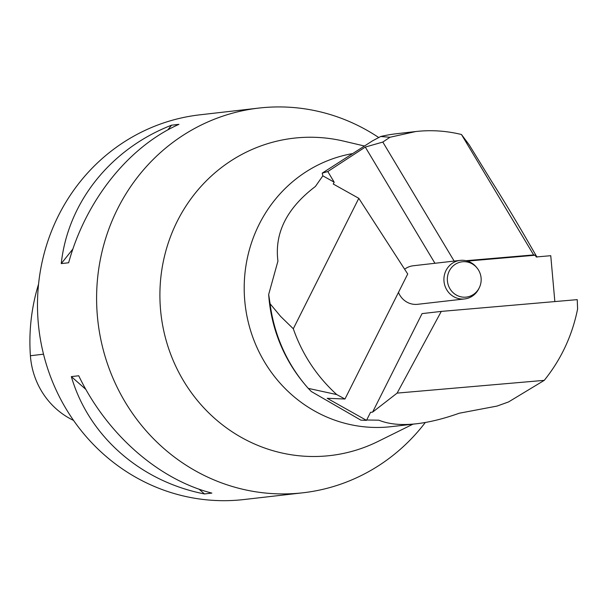 <?xml version="1.0" encoding="UTF-8"?>
<svg xmlns="http://www.w3.org/2000/svg" width="608" height="608" viewBox="0 0 608 608"><rect width="100%" height="100%" fill="white"/><g stroke="black" fill="none" stroke-linecap="round" stroke-linejoin="round"><path stroke-width="0.91" d="M481.095 277.993A17.769 16.902 83.5 0 0 477.06 267.999A17.769 16.902 83.5 0 0 451.645 267.459A17.769 16.902 83.5 0 0 454.678 293.976A17.769 16.902 83.5 0 0 479.309 287.713A17.769 16.902 83.5 0 0 481.095 277.993M479.309 287.713L478.838 288.686A19.403 18.46 -96.5 0 1 464.596 298.938A19.403 18.46 -96.5 0 1 444.045 281.762A19.403 18.46 -96.5 0 1 460.18 260.391A19.403 18.46 -96.5 0 1 476.368 267.163L477.06 267.999M344.964 399.008L336.718 394.569L308.256 388.375L311.319 391.522L360.848 420.143L366.502 420.364L327.203 398.301L344.964 399.008L407.717 273.995L358.796 198.314L333.252 184.026L334.18 182.18L327.803 171.54L365.279 147.068L382.812 142.067L454.153 261.083M441.279 311.41L422.058 313.614L372.598 412.133L397.13 393.102L441.279 311.41L577.235 299.638L577.6 308.986C572.227 335.624 561.116 359.412 544.251 380.357L397.13 393.102M460.18 260.391L413.265 265.757A19.403 18.46 83.5 0 0 404.624 269.215M398.476 292.418A19.403 18.46 83.5 0 0 417.681 304.304L464.596 298.938M365.279 147.068L434.94 263.279M336.718 394.569C316.692 376.261 302.222 354.327 293.307 328.768L358.796 198.314M308.256 388.375A152.471 145.092 -96.5 0 1 304.084 383.473A152.471 145.092 -96.5 0 1 270.096 303.772L268.675 294.47L277.932 261.106C274.375 233.016 286.862 208.134 315.4 186.474L322.848 175.841L322.217 173.136L327.803 171.54M293.307 328.768L280.66 316.456L270.096 303.772M304.084 383.473L303.004 382.136A149.88 142.622 -96.5 0 1 268.675 294.47M544.251 380.357L508.562 401.934L497.048 406.076L459.268 413.22C443.741 418.745 429.537 422.256 416.655 423.746C401.424 425.463 388.831 424.27 378.86 420.189L366.685 420.006M366.502 420.364L370.546 412.315L372.598 412.133M467.491 261.09L535.207 255.223L536.241 256.956L550.757 255.702L554.846 301.576M382.812 142.067L389.956 137.264L415.781 131.533C431.057 129.816 446.28 130.804 461.457 134.505L533.642 254.919L466.024 260.703M461.457 134.505L469.224 144.932L491.378 180.941C504.336 201.301 518.738 225.34 534.599 253.042L537.008 257.108M389.956 137.264L380.699 136.504A152.471 145.092 -96.5 0 1 396.659 133.714L415.88 131.518M535.207 255.223L533.642 254.919M380.699 136.504L372.468 140.881L322.217 173.136M334.18 182.18L322.848 175.841M416.655 423.746L391.248 426.656A137.948 131.275 -96.5 0 1 244.773 300.93A137.948 131.275 -96.5 0 1 246.096 264.746A137.948 131.275 -96.5 0 1 352.04 153.695M412.961 424.171L378.115 441.408A159.729 152 -96.5 0 1 160.565 309.989A159.729 152 -96.5 0 1 343.756 141.14L364.276 145.973M425.319 422.484A193.618 184.247 -96.5 0 1 302.974 492.784A193.618 184.247 -96.5 0 1 97.402 316.327A193.618 184.247 -96.5 0 1 258.955 108.064A193.618 184.247 -96.5 0 1 378.738 137.537M38.555 284.149A187.781 178.691 83.5 0 0 30.4 355.741A76.448 72.747 83.5 0 0 73.553 420.409M258.955 108.064L199.834 114.828A193.618 184.247 83.5 0 0 38.798 328.13A193.618 184.247 83.5 0 0 243.854 499.548L302.974 492.784M211.858 493.096C158.118 479.317 106.658 433.96 78.728 375.767L71.334 376.61C88.722 436.012 140.182 481.369 204.47 493.947L211.858 493.096M68.636 262.762C85.812 200.366 128.448 146.862 178.95 124.336L171.562 125.187C110.512 148.914 67.868 202.418 61.248 263.606L68.636 262.762M171.562 125.187L167.778 129.93M72.937 248.938L61.248 263.606M71.334 376.61L85.872 389.424M199.052 489.174L204.47 493.947M30.4 355.741L43.51 354.183"/></g></svg>
